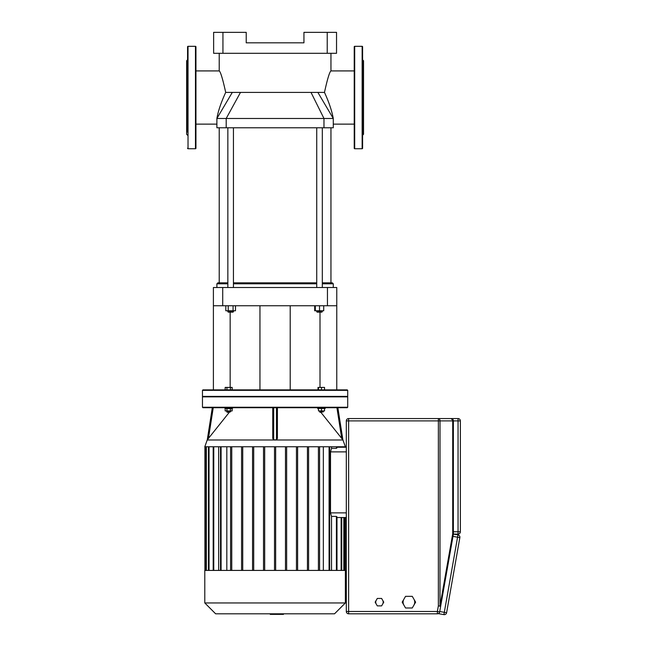 <?xml version="1.0" encoding="UTF-8"?>
<svg xmlns="http://www.w3.org/2000/svg" width="647" height="647" viewBox="0 0 647 647"><rect width="100%" height="100%" fill="white"/><g stroke="black" fill="none" stroke-linecap="round" stroke-linejoin="round"><path stroke-width="0.97" d="M314.685 305.74L314.685 310.762L323.71 310.762L323.71 305.74M322.319 311.692L316.731 311.692L317.2 312.161L321.85 312.161L322.319 310.762M315.332 305.74L315.332 310.762M319.521 305.74L319.521 310.762M227.849 127.782L227.849 287.511M233.438 127.782L233.438 287.511M233.438 310.762L233.438 311.692L227.849 311.692L227.849 310.762M227.849 311.692L228.318 312.161L232.969 312.161L233.438 311.692M233.066 305.74L233.066 310.762L235.484 310.762L235.484 305.74M225.803 305.74L225.803 310.762L233.066 310.762M228.221 305.74L228.221 310.762M216.891 287.511L216.891 283.79L227.849 283.79M333.278 287.511L333.278 283.79L322.319 283.79M233.438 283.79L316.731 283.79M227.849 282.852L217.821 282.852L216.891 283.79M322.319 282.852L332.348 282.852L333.278 283.79M330.949 127.782L330.949 282.852M219.22 127.782L219.22 282.852M316.731 282.852L233.438 282.852M336.772 287.511L336.772 305.74L336.772 287.511L327.455 287.511L327.455 305.74L336.772 305.74L336.772 389.882M213.397 305.74L222.714 305.74L222.714 287.511L213.397 287.511L213.397 389.882M222.714 305.74L327.455 305.74M230.162 312.161L230.162 387.416M320.006 312.161L320.006 387.416M222.714 287.511L327.455 287.511M342.894 439.847L345.377 446.762L204.792 446.762L207.275 439.847L212.305 407.715L207.275 439.847M336.925 407.715L341.729 438.44L342.894 439.863L320.88 412.325M318.47 409.308L317.79 408.459M317.774 408.435L317.2 407.715M277.409 407.715L277.409 438.44L276.479 439.871L273.689 439.871L272.759 438.44L272.759 407.715M232.969 407.715L232.394 408.435M224.946 407.715L224.946 408.459L232.16 408.726M229.289 412.325L207.275 439.871L208.439 438.44L213.243 407.715M325.223 407.715L325.223 408.459L317.774 408.459L317.774 407.715M323.363 410.926L323.363 411.856L319.634 411.856L319.634 410.926M319.634 411.856L320.103 412.325L323.363 411.856M226.806 411.856L227.275 412.325L230.534 411.856L226.806 411.856L226.806 410.926M345.377 602.955L204.792 602.955L215.637 613.809L334.531 613.809L345.377 602.955L345.377 570.419L204.792 570.419L204.792 602.955M202.923 396.862L202.462 396.401L202.462 390.351L347.706 390.351L347.245 389.882L202.923 389.882L202.462 390.351M347.245 396.862L347.706 396.401L202.462 396.401M347.706 407.246L202.462 407.246L202.923 407.715L347.245 407.715L347.706 407.246L347.706 396.862L202.462 396.862L202.462 407.246M347.706 396.401L347.706 390.351M324.527 389.882L324.527 387.416L318.009 387.416L318.009 389.882M321.502 389.882L321.502 387.416M318.47 389.882L318.47 387.416M230.413 389.882L230.413 387.416L225.172 387.416L225.172 389.882M226.919 389.882L226.919 387.416M232.16 389.882L232.16 387.416L230.413 387.416M346.315 447.231L336.982 447.231L346.315 447.231M336.4 517.139L336.4 516.411L331.523 516.411L330.52 512.869L330.52 451.881L331.523 448.339L336.4 448.339L336.4 447.611M346.315 517.527L336.982 517.527L346.315 517.527M331.523 516.411L331.523 570.419M226.822 570.419L226.822 446.762M218.646 570.419L218.646 446.762M323.346 446.762L323.346 570.419M331.523 446.762L331.523 448.339M230.591 570.419L230.591 446.762M231.755 446.762L231.755 570.419M241.574 570.419L241.574 446.762M242.73 446.762L242.73 570.419M252.548 570.419L252.548 446.762M253.713 446.762L253.713 570.419M263.523 570.419L263.523 446.762M264.688 446.762L264.688 570.419M275.662 446.762L275.662 570.419M285.481 446.762L285.481 570.419M286.645 570.419L286.645 446.762M296.455 446.762L296.455 570.419M297.62 570.419L297.62 446.762M307.438 446.762L307.438 570.419M308.595 570.419L308.595 446.762M319.578 570.419L319.578 446.762M318.413 446.762L318.413 570.419M274.506 446.762L274.506 570.419M230.413 408.459L230.413 410.926L232.16 410.926L232.16 408.459M225.172 408.459L225.172 410.926L230.413 410.926M226.919 408.459L226.919 410.926M318.47 408.459L318.47 410.926L324.527 410.926L324.527 408.459M321.502 408.459L321.502 410.926M342.894 439.871L337.863 407.715M283.459 613.809L283.459 614.367L270.26 614.367L270.26 613.809M280.604 614.367L280.604 613.809M270.373 614.367L270.373 613.809L270.365 614.367M195.944 46.778A0.469 0.469 0 0 0 195.475 46.317L195.475 148.737A0.469 0.469 0 0 0 195.944 148.268L195.944 46.778M187.565 148.268A0.469 0.469 0 0 0 188.026 148.737L188.026 46.317A0.469 0.469 0 0 0 187.565 46.778L187.565 132.045M187.565 54.623L187.565 46.778M187.565 59.815L186.635 60.745L186.635 134.301L187.565 135.231M195.944 85.679L195.944 77.3M195.944 117.746L195.944 110.597M187.565 109.367L187.565 110.597M354.693 148.737A0.469 0.469 0 0 1 354.224 148.268L354.224 46.778A0.469 0.469 0 0 1 354.693 46.317L354.693 148.737L362.142 148.737A0.469 0.469 0 0 0 362.603 148.268L362.603 46.778A0.469 0.469 0 0 0 362.142 46.317L362.142 148.737M362.603 59.815L363.533 60.745L363.533 134.301L362.603 135.231M195.944 70.919L219.22 70.919L219.22 53.297M219.22 70.919C220.595 71.874 222.754 79.039 225.698 92.408L324.47 92.408C327.414 79.039 329.574 71.874 330.949 70.919L330.949 53.297M324.47 92.408C328.919 102.064 331.854 110.758 333.278 118.474L216.891 118.474C218.12 111.187 221.056 102.501 225.698 92.408M317.863 92.408L333.278 118.474L333.278 127.782L216.891 127.782L216.891 118.474L232.305 92.408M327.228 53.297L336.537 53.297L336.537 32.35L327.228 32.35L327.228 53.297L222.94 53.297L222.94 32.35L213.631 32.35L213.631 53.297L222.94 53.297M222.94 32.35L246.224 32.35L246.224 42.823L303.944 42.823L303.944 32.35L327.228 32.35M376.23 604.031A3.728 3.728 0 0 1 376.23 600.303M382.684 600.303A3.728 3.728 0 0 1 382.684 604.031M403.865 605.074A5.823 5.823 0 0 1 403.865 599.259M413.951 599.259A5.823 5.823 0 0 1 413.951 605.074M381.609 598.443L383.76 602.171L381.609 605.891L377.306 605.891L375.155 602.171L377.306 598.443L381.609 598.443M412.268 596.348L415.625 602.171L412.268 607.986L405.548 607.986L402.191 602.171L405.548 596.348L412.268 596.348M457.971 534.891L457.566 537.188L459.855 537.592A2.329 2.329 0 0 0 457.971 534.891L453.385 534.082L457.971 534.891A2.329 2.329 0 0 1 459.855 537.592L446.608 612.725A2.329 2.329 0 0 1 444.311 614.65A2.329 2.329 0 0 0 446.608 612.725L444.311 612.321L443.907 614.618A2.329 2.329 0 0 0 444.311 614.65M439.734 611.512L444.311 612.321L457.566 537.188L452.981 536.379L453.377 534.082L458.044 534.082A2.329 2.329 0 0 0 460.365 531.761L460.365 420.89L460.365 531.761A2.329 2.329 0 0 1 458.044 534.082L453.385 534.082L453.385 420.89L451.056 418.56L458.044 418.56L348.636 418.56A2.329 2.329 0 0 0 346.315 420.89L346.315 611.48A2.329 2.329 0 0 0 348.636 613.809L437.372 613.809L348.636 613.809L348.636 611.48L346.315 611.48M453.377 534.082L453.353 534.285A2.329 2.329 0 0 0 453.385 533.88L453.377 534.082M460.365 420.89A2.329 2.329 0 0 0 458.044 418.56A2.329 2.329 0 0 1 460.365 420.89L458.044 420.89L458.044 534.082M443.907 614.618L438.278 613.623L443.907 614.618M346.315 420.89L348.636 420.89L348.636 418.56L438.359 418.56A2.329 1.65 90 0 1 440.009 420.89L452.706 420.89A2.329 1.65 -90 0 0 451.056 418.56A2.329 2.329 0 0 1 453.385 420.89L458.044 420.89L458.044 418.56M451.056 418.56A2.329 2.329 0 0 1 453.385 420.89L453.385 533.88A2.329 2.329 0 0 1 453.353 534.285L440.656 606.271L438.359 605.867L437.372 611.48L348.636 611.48L348.636 420.89L438.359 420.89L438.359 418.56M439.669 611.884L437.372 611.48L437.372 613.809A2.329 2.329 0 0 0 439.669 611.884L440.656 606.271M439.992 606.013L440.009 420.89L438.359 420.89L438.359 605.867M343.015 440L207.153 440M330.52 451.881L346.315 451.881M346.315 512.869L330.52 512.869M336.4 570.419L336.4 516.411M341.131 570.419L341.131 517.527M341.131 447.231L341.131 446.762M343.808 570.419L343.808 517.527M343.808 447.231L343.808 446.762M344.681 517.527L344.681 570.419M344.681 446.762L344.681 447.231M205.487 446.762L205.487 570.419M206.361 570.419L206.361 446.762M209.038 570.419L209.038 446.762M213.769 570.419L213.769 446.762M221.088 570.419L221.088 446.762M329.08 570.419L329.08 446.762M336.4 448.339L336.4 446.762M273.689 439.871L273.689 407.715M276.479 407.715L276.479 439.871M323.969 127.782L323.969 118.474L311.013 92.408M226.199 127.782L226.199 118.474L240.49 92.408M460.365 531.761L453.385 531.761M453.385 533.88L452.706 533.88L452.706 420.89L453.385 420.89M453.353 534.285L452.706 533.88L440.009 605.867M316.731 287.511L316.731 127.782M316.731 310.762L316.731 311.692M322.319 287.511L322.319 127.782M259.957 389.882L259.957 305.74M290.212 389.882L290.212 305.74M336.982 570.419L336.982 516.832M341.713 517.527L341.713 570.419M341.713 447.231L341.713 446.762M344.39 517.527L344.39 570.419M344.39 447.231L344.39 446.762M345.263 517.527L345.263 570.419M345.263 446.762L345.263 447.231M329.663 570.419L329.663 446.762M336.982 446.762L336.982 447.918M208.455 446.762L208.455 570.419M220.506 446.762L220.506 570.419M205.778 446.762L205.778 570.419M213.187 446.762L213.187 570.419M204.905 446.762L204.905 570.419M230.534 410.926L230.534 411.856M232.394 407.715L232.394 408.459M188.026 46.317L195.475 46.317M188.026 148.737L195.475 148.737M362.142 46.317L354.693 46.317M333.278 124.127L354.224 124.127M330.949 70.919L354.224 70.919M195.944 124.127L216.891 124.127"/></g></svg>
